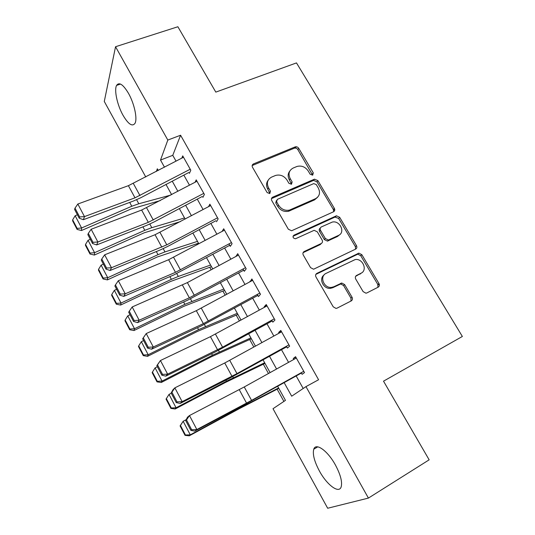 <?xml version="1.0" encoding="UTF-8"?>
<svg xmlns="http://www.w3.org/2000/svg" width="535" height="535" viewBox="0 0 535 535"><rect width="100%" height="100%" fill="white"/><g stroke="black" fill="none" stroke-linecap="round" stroke-linejoin="round"><path stroke-width="0.8" d="M312.681 175.166L313.289 172.865L298.711 148.295C297.761 146.971 296.564 146.51 295.126 146.904L253.49 163.911C252.139 164.64 251.804 165.75 252.493 167.241L267.146 192.58L269.774 193.55L270.456 191.162L268.55 187.872C266.33 183.044 267.36 179.446 271.646 177.078L275.625 175.426C280.28 174.303 284.065 175.841 286.994 180.034L288.9 183.284L291.481 184.247L292.13 181.907L290.224 178.663C287.997 173.902 288.974 170.364 293.153 168.05L297.019 166.445C301.573 165.335 305.311 166.86 308.24 171.006L310.133 174.209L312.681 175.166M312.634 175.186L297.834 149.599C296.892 148.282 295.695 147.82 294.257 148.222L252.159 165.542M269.894 193.489L267.741 189.102L268.55 187.872M291.515 184.234L289.361 179.9L290.224 178.663M319.388 470.96C314.326 461.397 312.453 454.141 313.764 449.193C315.77 442.351 327.614 450.651 335.398 464.968C340.541 474.639 342.46 481.941 341.169 486.883C338.969 494.066 326.805 484.817 319.388 470.96M122.996 115.239C117.299 105.161 113.975 90.054 116.59 85.393C119.158 81.761 123.124 84.41 128.494 93.351C134.338 103.596 137.575 118.817 135.021 123.297C132.339 126.969 128.333 124.28 122.996 115.239M363.118 291.608L365.927 293.193L366.849 292.946L378.205 287.155C379.469 286.312 379.723 285.108 378.974 283.55L361.847 254.693L358.858 253.142L316.887 273.365C315.55 274.208 315.249 275.425 315.984 277.01L333.218 306.809L336 308.421L337.037 308.16L351.207 300.924C352.511 300.061 352.792 298.831 352.043 297.239L344.654 284.6L341.758 283.008L333.88 286.733L331.473 287.395C323.795 288.392 319.194 276.267 326.103 273.365L355.213 259.549C362.71 258.184 367.873 270.255 361.018 273.245L356.557 275.465C355.267 276.294 354.999 277.498 355.742 279.069L363.118 291.608M145.767 176.991L104.285 101.456L115.54 46.732L177.881 26.75L215.806 92.114L296.49 62.909L462.367 336.462L383.515 381.167L429.15 459.826L368.414 498.085L327.674 508.25L273.01 408.713L285.463 400.367L277.665 386.27M115.54 46.732L167.823 140.056L160.52 160.065L164.486 167.201M284.159 382.652L291.682 396.201L305.966 386.624L318.579 379.743L180.589 135.235L167.823 140.056M305.966 386.624L368.414 498.085M333.532 211.78C334.81 211.017 335.091 209.887 334.368 208.389L317.89 180.616L314.486 179.165L272.743 197.148C271.392 197.91 271.071 199.053 271.773 200.571L288.345 229.227L291.602 230.766L333.532 211.78M339.658 217.297L356.457 245.605C357.193 247.137 356.925 248.3 355.655 249.103L313.577 269.225L310.561 267.634L303.298 255.075C302.569 253.51 302.877 252.313 304.221 251.497L321.227 243.519C322.538 242.716 322.826 241.539 322.103 240.001L317.335 231.856L314.139 230.317L295.48 238.77C292.946 238.215 292.418 237.032 293.889 235.206L336.462 215.792L339.658 217.297L338.642 218.427L355.38 246.655L356.457 245.605M189.39 173.393L190.801 170.237L182.729 155.872L181.786 158.159M202.865 197.408L204.383 194.412L196.211 179.874L195.094 182.248M216.508 221.731L218.146 218.902L209.867 204.169L208.53 206.671M228.953 243.92L230.324 246.354L232.076 243.699L223.697 228.779L222.072 231.441M334.776 209.687L333.659 210.188M243.037 269.018L244.314 271.292L246.187 268.817L237.7 253.704L235.975 256.425M257.302 294.437L258.485 296.55L260.485 294.257L251.885 278.956L250.146 281.684M271.747 320.191L272.843 322.137L274.963 320.03L266.256 304.529L264.203 306.749L264.504 307.271M286.385 346.285L287.382 348.058L289.636 346.145L280.808 330.436L278.635 332.469L279.043 333.198M180.589 135.235L172.765 155.324L176.035 161.169M183.839 175.119L189.484 185.21M197.268 199.127L203.099 209.553M210.864 223.436L216.889 234.21M224.626 248.046L230.859 259.181M238.57 272.977L245.003 284.473M252.694 298.229L259.335 310.099M266.998 323.802L273.853 336.054M281.49 349.709L288.566 362.356M296.169 375.951L303.185 388.49M301.218 372.721L302.114 374.319L304.502 372.601L295.561 356.684L293.254 358.524L293.775 359.46M196.746 243.773L197.261 244.702M209.74 267.279L211.138 269.8M222.894 291.073L225.188 295.226M236.202 315.148L239.426 320.98M249.678 339.524L253.851 347.075M263.32 364.201L268.47 373.51M277.13 389.179L283.898 401.417M295.006 147.045L295.715 146.757M158.253 170.464L157.33 168.799L156.367 171.447M270.101 372.601L263.073 359.894M255.483 346.178L248.668 333.867M241.051 320.097L234.45 308.167M226.807 294.35L220.413 282.801M212.743 268.938L206.55 257.75M198.859 243.846L192.867 233.019M185.15 219.076L179.352 208.603M171.615 194.62L166.011 184.481M172.263 181.198L177.881 191.316M185.638 205.279L191.443 215.739M199.18 229.662L205.179 240.469M212.89 254.352L219.096 265.514M226.78 279.357L233.186 290.886M240.85 304.683L247.464 316.586M255.095 330.336L261.923 342.627M269.533 356.323L276.575 369.01M172.765 155.324L160.52 160.065M235.895 256.292L237.988 255.342M249.959 281.356L252.553 280.139M264.203 306.749L266.791 305.485M278.635 332.469L281.216 331.158M293.254 358.524L295.828 357.166M289.776 171.113C287.763 173.688 287.623 176.617 289.361 179.9M268.082 180.369C266.162 182.977 266.049 185.886 267.741 189.102M333.646 211.726L333.372 209.539L316.947 181.84L313.557 180.395L271.472 198.605M316.265 184.555L313.711 183.605L277.284 199.394L276.615 201.789L278.635 205.286C281.35 209.285 284.941 210.897 289.415 210.121L315.503 198.692C319.629 196.285 320.552 192.707 318.278 187.959L316.265 184.555M276.354 200.625L275.772 202.979L276.615 201.789M317.556 197.301L314.56 199.876L288.539 211.285C284.078 212.061 280.494 210.456 277.792 206.463L275.772 202.979M355.581 249.143L355.38 246.655M321.334 243.458L320.244 244.582L303.098 252.647M293.889 235.206L293.006 236.289L334.997 217.076L336 215.946M338.528 235.4C345.717 232.431 339.852 220.099 332.255 222.092L321.428 226.893C320.124 227.683 319.83 228.84 320.552 230.371L325.32 238.496L328.436 240.041L338.528 235.4L337.511 236.477L339.718 234.658M320.304 228.077C319.127 228.893 318.887 230.023 319.582 231.468L320.552 230.371M337.511 236.477L327.44 241.111L324.33 239.573L319.582 231.468M338.642 218.427L334.997 217.076M361.7 272.843L355.614 276.354M324.029 275.01C318.492 278.815 323.488 289.254 330.449 288.338L332.85 287.683L333.88 286.733M350.993 301.038L350.953 298.149L343.59 285.55L340.708 283.965L332.85 287.683M377.897 287.308L377.817 284.486L360.75 255.71L357.775 254.165L315.844 274.388M72.653 219.838L72.633 220.881L77.107 229.421L77.14 228.398L72.653 219.838L75.154 215.745L77.415 214.776M75.154 215.745L81.587 227.984L131.784 206.256L138.792 203.755L170.652 195.121M77.14 228.398L81.587 227.984L81.474 230.525L77.107 229.421M160.279 200.592L131.289 208.911L81.474 230.525M190.226 169.22L135.001 197.823L84.483 216.595L83.366 219.698L133.549 200.973L140.926 197.656L188.875 172.477M183.512 157.257L128.4 185.678L77.843 204.016L84.483 216.595L79.641 216.942L75.007 208.135L74.592 209.406L79.213 218.186L79.641 216.942M79.213 218.186L83.366 219.698M77.843 204.016L75.007 208.135M85.533 244.401L85.473 245.378L90 254.025L90.074 253.075L85.533 244.401L88.054 240.295L90.321 239.299M88.054 240.295L94.568 252.687L144.811 230.311L151.8 227.683L184.535 217.959M90.074 253.075L94.568 252.687L94.354 255.055L90 254.025M180.389 221.604L144.209 232.799L94.354 255.055M98.574 269.286L98.473 270.182L103.061 278.942L103.175 278.066L98.574 269.286L101.122 265.159L103.389 264.136M101.122 265.159L107.716 277.712L157.999 254.673L164.974 251.911L197.482 241.365M103.175 278.066L107.716 277.712L107.395 279.892L103.061 278.942M198.498 243.204L157.29 256.987L107.395 279.892M111.782 294.484L111.641 295.307L116.289 304.181L116.449 303.378L111.782 294.484L114.356 290.344L116.623 289.295M114.356 290.344L121.037 303.057L171.354 279.344L178.309 276.448L210.596 265.052M116.449 303.378L121.037 303.057L120.609 305.05L116.289 304.181M211.486 266.664L170.538 281.477L120.609 305.05M125.163 320.01L124.976 320.759L129.684 329.741L129.891 329.018L125.163 320.01L127.758 315.857L130.032 314.767M127.758 315.857L134.526 328.731L184.876 304.321L223.864 289.034M129.891 329.018L134.526 328.731L133.984 330.536L129.684 329.741M224.62 290.405L183.953 306.274L133.984 330.536M203.795 193.362L148.322 222.346L97.885 241.994L96.661 244.923L146.764 225.335L154.154 221.925L202.324 196.452M196.994 181.251L141.641 210.048L91.164 229.254L97.885 241.994L93.01 242.322L88.308 233.4L87.847 234.604L92.528 243.499L93.01 242.322M296.657 146.811L294.237 148.228L295.126 146.904M92.528 243.499L96.661 244.923M91.164 229.254L88.308 233.4M217.531 217.819L166.793 244.836L111.467 267.727L110.13 270.476L160.146 249.999L167.555 246.508L215.946 220.728M210.643 205.554L155.05 234.725L104.653 254.821L111.467 267.727L106.545 268.042L101.784 259L101.282 260.13L106.024 269.145L106.545 268.042M106.024 269.145L110.13 270.476M104.653 254.821L101.784 259M231.448 242.582L175.487 272.335L125.223 293.802L123.772 296.37L173.701 274.983L229.736 245.311M224.466 230.157L168.632 259.716L118.322 280.721L125.223 293.802L120.261 294.096L115.44 284.941L114.891 285.998L119.693 295.126L120.261 294.096M119.693 295.126L123.772 296.37M118.322 280.721L115.44 284.941M245.538 267.661L189.337 297.814L139.174 320.224L137.602 322.605L187.437 300.289L243.706 270.202M238.47 255.081L187.377 282.6L132.178 306.97L139.174 320.224L134.165 320.505L129.276 311.223L128.681 312.206L133.549 321.461L134.165 320.505M133.549 321.461L137.602 322.605M132.178 306.97L129.276 311.223M138.719 345.864L138.485 346.533L143.26 355.635L143.507 354.993L138.719 345.864L141.34 341.698L143.607 340.581M141.34 341.698L148.195 354.745L198.572 329.62L237.293 313.309M143.507 354.993L148.195 354.745L147.54 356.343L143.26 355.635M237.921 314.44L197.529 331.386L147.54 356.343M259.816 293.066L203.36 323.628L153.304 347.001L151.612 349.188L201.341 325.922L257.85 295.42M142.651 338.762L146.215 333.566L153.304 347.001L148.255 347.262L143.3 337.859L142.651 338.762L147.586 348.138L148.255 347.262M252.654 280.327L196.325 310.681L146.215 333.566L143.3 337.859M147.586 348.138L151.612 349.188M152.455 372.052L152.174 372.648L157.009 381.863L157.303 381.301L152.455 372.052L155.096 367.873L157.37 366.722M155.096 367.873L162.038 381.094L212.442 355.24L250.888 337.886M157.303 381.301L162.038 381.094L161.269 382.492L157.009 381.863M251.383 338.769L211.285 356.818L161.269 382.492M274.274 318.806L222.573 347.182L167.629 374.139L165.81 376.132L215.431 351.89L272.181 320.96M156.815 365.679L160.44 360.523L167.629 374.139L162.533 374.386L157.511 364.85L156.815 365.679L161.817 375.182L162.533 374.386M267.025 305.893L210.442 336.662L160.44 360.523L157.511 364.85M161.817 375.182L165.81 376.132M166.037 399.097L170.932 408.439L171.274 407.964L166.365 398.595L166.037 399.097L169.033 394.395L171.307 393.212M166.365 398.595L169.033 394.395L176.068 407.79L226.492 381.194L264.658 362.763M171.274 407.964L176.068 407.79L175.179 408.981L170.932 408.439M265.006 363.392L225.222 382.572L175.179 408.981M288.927 344.881L236.978 373.611L182.147 401.651L180.201 403.437L229.702 378.198L286.693 346.827M171.167 392.957L172.979 389.734L174.858 387.848L182.147 401.651L177.005 401.879L171.916 392.215L171.167 392.957L176.242 402.594L177.005 401.879M281.577 331.8L224.747 362.984L174.858 387.848L171.916 392.215M379.302 284.319L378.071 285.021M176.242 402.594L180.201 403.437M180.088 425.907L185.05 435.37L185.438 434.975L180.462 425.479L180.088 425.907L183.151 421.272L186.227 419.627M180.462 425.479L183.151 421.272L190.279 434.841L240.73 407.489L278.595 387.955M185.438 434.975L190.279 434.841L189.27 435.818L185.05 435.37M278.802 388.323L239.332 408.666L189.27 435.818M303.766 371.297L251.57 400.394L196.86 429.538L194.787 431.11L244.167 404.855L301.399 373.042M185.719 420.61L187.471 417.226L189.477 415.548L196.86 429.538L191.677 429.745L186.514 419.948L185.719 420.61L190.861 430.374L191.677 429.745M296.323 358.042L244.248 386.959L189.477 415.548L186.514 419.948M190.861 430.374L194.787 431.11M312.366 174.109L313.289 172.865M269.64 192.379L270.456 191.162M291.254 183.137L292.13 181.907M252.734 165.201L253.49 163.911M294.223 148.235L295.093 146.918M297.834 149.599L298.711 148.295M271.92 198.351L272.743 197.148M313.323 180.482L314.252 179.252M316.947 181.84L317.89 180.616M333.372 209.539L334.368 208.389M277.792 206.463L278.635 205.286M289.749 210.864L290.625 209.7M314.56 199.876L315.503 198.692M303.285 252.547L304.221 251.497M320.244 244.582L321.227 243.519M324.33 239.573L325.32 238.496M328.035 240.924L329.032 239.854M355.695 276.227L356.557 275.465M359.921 274.214L361.018 273.245M339.839 284.205L340.889 283.249L341.31 283.978M343.59 285.55L344.654 284.6M350.953 298.149L352.043 297.239M315.904 274.355L316.887 273.365M357.086 254.372L358.169 253.349M360.75 255.71L361.847 254.693M377.817 284.486L378.974 283.55M129.704 202.404L131.784 206.256M136.606 199.729L138.792 203.755M139.963 195.596L133.355 183.478M135.001 197.823L128.4 185.678M142.925 226.833L144.811 230.311M149.827 224.045L151.8 227.683M156.32 251.57L157.999 254.673M163.208 248.668L164.974 251.911M169.883 276.622L171.354 279.344M176.764 273.606L178.309 276.448M183.619 302.001L184.876 304.321M190.487 298.864L191.811 301.292M153.291 220.059L146.603 207.787M148.322 222.346L141.641 210.048M166.793 244.836L160.018 232.411M161.817 247.177L155.05 234.725M180.469 269.928L173.608 257.342M175.487 272.335L168.632 259.716M194.325 295.347L187.377 282.6M189.337 297.814L182.388 285.035M197.535 327.708L198.572 329.62M204.397 324.444L205.48 326.444M208.356 321.094L201.314 308.18M203.36 323.628L196.325 310.681M211.633 353.749L212.442 355.24M218.481 350.358L219.33 351.923M222.573 347.182L215.438 334.094M217.571 349.776L210.442 336.662M225.917 380.131L226.492 381.194M232.752 376.613L233.36 377.73M236.978 373.611L229.749 360.356M231.969 376.272L224.747 362.984M240.389 406.861L240.73 407.489M247.21 403.216L247.565 403.871M251.57 400.394L244.248 386.959M246.561 403.122L239.239 389.654M313.764 449.193L317.79 446.845M116.59 85.393L120.502 84.062M313.557 180.395L314.486 179.165M288.539 211.285L289.415 210.121M327.44 241.111L328.436 240.041M335.458 216.922L336.462 215.792M330.449 288.338L331.473 287.395M340.708 283.965L341.758 283.008M357.775 254.165L358.858 253.142"/></g></svg>
